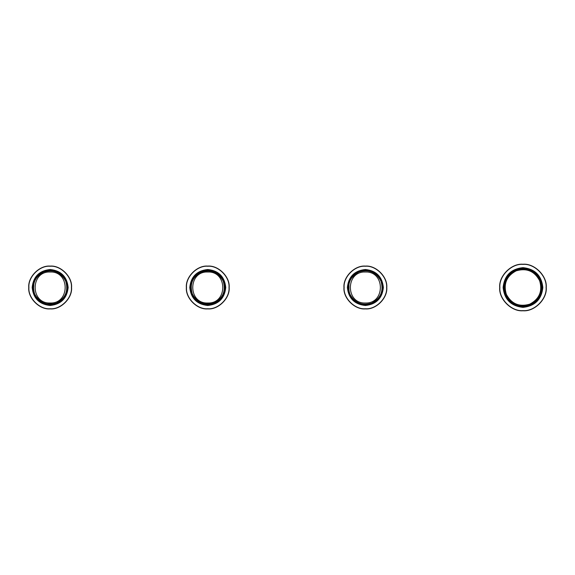 <?xml version="1.0" encoding="UTF-8"?>
<svg xmlns="http://www.w3.org/2000/svg" width="575" height="575" viewBox="0 0 575 575"><rect width="100%" height="100%" fill="white"/><g stroke="black" fill="none" stroke-linecap="round" stroke-linejoin="round"><path stroke-width="0.86" d="M49.069 272.025L50.154 271.989C70.164 271.134 70.164 303.866 50.154 303.011C30.152 303.866 30.152 271.134 50.154 271.989L51.24 272.025M50.154 266.096C39.567 265.132 27.794 276.906 28.75 287.5C27.794 298.094 39.567 309.868 50.154 308.904C60.749 309.868 72.522 298.094 71.566 287.5C72.522 276.906 60.749 265.132 50.154 266.096L49.069 266.117M50.154 269.661C60.914 270.796 66.865 276.74 67.994 287.5C66.865 298.26 60.914 304.204 50.154 305.339C39.402 304.204 33.451 298.26 32.315 287.5C33.451 276.74 39.402 270.796 50.154 269.661M33.745 294.206L43.29 303.844L56.86 303.916C66.333 298.827 69.568 291.123 66.571 280.794C61.489 271.321 53.777 268.087 43.456 271.084L34.169 279.838L33.228 292.776M43.808 271.946C53.59 269.107 60.892 272.176 65.708 281.146C68.554 290.936 65.485 298.231 56.508 303.054C46.726 305.893 39.423 302.824 34.601 293.854C31.762 284.064 34.831 276.769 43.808 271.946M56.86 303.916C46.532 306.913 38.827 303.679 33.745 294.206C30.741 283.877 33.983 276.173 43.456 271.084M530.136 305.016C540.248 299.589 543.698 291.367 540.5 280.348C535.073 270.236 526.844 266.778 515.825 269.984C505.72 275.411 502.262 283.633 505.461 294.652C510.887 304.764 519.117 308.222 530.136 305.016M516.178 270.839C526.657 267.799 534.477 271.084 539.637 280.701C542.685 291.173 539.393 298.993 529.783 304.161C519.304 307.201 511.484 303.916 506.323 294.299C503.283 283.827 506.568 276.007 516.178 270.839M522.984 264.234C534.491 263.192 547.292 275.986 546.25 287.5C547.292 299.014 534.491 311.808 522.984 310.766C511.47 311.808 498.669 299.014 499.711 287.5C498.669 275.986 511.47 263.192 522.984 264.234L521.971 264.256M522.984 267.799C534.865 269.05 541.427 275.619 542.685 287.5C541.427 299.381 534.865 305.95 522.984 307.201C511.103 305.95 504.534 299.381 503.283 287.5C504.534 275.619 511.103 269.05 522.984 267.799M522.984 306.647C511.434 305.433 505.051 299.05 503.829 287.5C505.051 275.95 511.434 269.567 522.984 268.353C534.527 269.567 540.91 275.95 542.132 287.5C540.91 299.05 534.527 305.433 522.984 306.647M364.284 272.025L365.377 271.989C385.379 271.134 385.379 303.866 365.377 303.011C345.367 303.866 345.367 271.134 365.377 271.989L366.462 272.025M365.377 266.096C354.782 265.132 343.009 276.906 343.965 287.5C343.009 298.094 354.782 309.868 365.377 308.904C375.964 309.868 387.737 298.094 386.781 287.5C387.737 276.906 375.964 265.132 365.377 266.096L364.284 266.117M365.377 269.661C376.129 270.796 382.08 276.74 383.216 287.5C382.08 298.26 376.129 304.204 365.377 305.339C354.617 304.204 348.666 298.26 347.537 287.5C348.666 276.74 354.617 270.796 365.377 269.661M351.605 298.77L361.272 304.815L372.097 303.974C381.606 298.871 384.855 291.137 381.843 280.772C376.74 271.271 369.006 268.022 358.649 271.026L348.967 280.607L348.903 294.228M359.001 271.889C368.819 269.035 376.143 272.119 380.981 281.125C383.834 290.943 380.758 298.274 371.745 303.111C361.927 305.965 354.603 302.881 349.765 293.875C346.912 284.057 349.988 276.726 359.001 271.889M372.097 303.974C361.74 306.978 354.006 303.729 348.903 294.228C345.891 283.863 349.14 276.129 358.649 271.026M206.677 272.025L207.762 271.989C227.772 271.134 227.772 303.866 207.762 303.011C187.759 303.866 187.759 271.134 207.762 271.989L208.854 272.025M207.762 266.096C197.175 265.132 185.402 276.906 186.357 287.5C185.402 298.094 197.175 309.868 207.762 308.904C218.356 309.868 230.129 298.094 229.173 287.5C230.129 276.906 218.356 265.132 207.762 266.096L206.677 266.117M207.762 269.661C218.522 270.796 224.473 276.74 225.601 287.5C224.473 298.26 218.522 304.204 207.762 305.339C197.009 304.204 191.058 298.26 189.923 287.5C191.058 276.74 197.009 270.796 207.762 269.661M191.432 294.17L200.934 303.765L214.439 303.837C223.862 298.77 227.082 291.101 224.099 280.83C219.039 271.4 211.37 268.18 201.092 271.163L192.848 278.084L190.188 289.074M201.444 272.025C211.183 269.201 218.443 272.255 223.237 281.182C226.061 290.914 223.014 298.181 214.087 302.975C204.348 305.799 197.088 302.745 192.294 293.818C189.463 284.086 192.517 276.819 201.444 272.025M214.439 303.837C204.161 306.82 196.492 303.6 191.432 294.17C188.449 283.899 191.669 276.23 201.092 271.163M50.154 266.247C60.67 265.298 72.357 276.985 71.408 287.5C72.357 298.015 60.67 309.702 50.154 308.753C39.639 309.702 27.952 298.015 28.908 287.5C27.952 276.985 39.639 265.298 50.154 266.247M50.154 305.498C61.007 304.348 67.009 298.353 68.152 287.5C67.009 276.647 61.007 270.652 50.154 269.502C39.308 270.652 33.307 276.647 32.164 287.5C33.307 298.353 39.308 304.348 50.154 305.498M43.477 271.141C53.77 268.151 61.446 271.378 66.513 280.823C69.503 291.108 66.276 298.792 56.839 303.859C46.546 306.849 38.87 303.622 33.803 294.177C30.813 283.892 34.04 276.208 43.477 271.141M56.53 303.111C65.543 298.274 68.619 290.943 65.766 281.125C60.928 272.119 53.604 269.035 43.779 271.889C34.773 276.726 31.697 284.057 34.543 293.875C39.387 302.881 46.712 305.965 56.53 303.111M515.847 270.042C526.837 266.85 535.03 270.293 540.442 280.37C543.634 291.353 540.191 299.553 530.114 304.958C519.124 308.15 510.931 304.707 505.518 294.63C502.327 283.647 505.77 275.447 515.847 270.042M529.805 304.218C539.451 299.036 542.75 291.187 539.695 280.672C534.52 271.026 526.671 267.734 516.156 270.782C506.51 275.964 503.211 283.813 506.266 294.328C511.448 303.974 519.29 307.266 529.805 304.218M522.984 264.385C534.419 263.35 547.127 276.065 546.092 287.5C547.127 298.935 534.419 311.65 522.984 310.615C511.549 311.65 498.834 298.935 499.869 287.5C498.834 276.065 511.549 263.35 522.984 264.385M522.984 307.359C534.958 306.094 541.571 299.474 542.836 287.5C541.571 275.526 534.958 268.906 522.984 267.641C511.01 268.906 504.39 275.526 503.125 287.5C504.39 299.474 511.01 306.094 522.984 307.359M365.377 266.247C375.885 265.298 387.579 276.985 386.623 287.5C387.579 298.015 375.885 309.702 365.377 308.753C354.861 309.702 343.174 298.015 344.123 287.5C343.174 276.985 354.861 265.298 365.377 266.247M365.377 305.498C376.223 304.348 382.224 298.353 383.367 287.5C382.224 276.647 376.223 270.652 365.377 269.502C354.523 270.652 348.522 276.647 347.379 287.5C348.522 298.353 354.523 304.348 365.377 305.498M358.671 271.084C368.992 268.087 376.704 271.321 381.786 280.794C384.79 291.123 381.548 298.827 372.075 303.916C361.754 306.913 354.042 303.679 348.96 294.206C345.963 283.877 349.197 276.173 358.671 271.084M371.773 303.169C380.815 298.31 383.906 290.957 381.038 281.103C376.187 272.061 368.834 268.971 358.973 271.831C349.931 276.69 346.84 284.043 349.708 293.897C354.559 302.939 361.912 306.029 371.773 303.169M207.762 266.247C218.277 265.298 229.971 276.985 229.015 287.5C229.971 298.015 218.277 309.702 207.762 308.753C197.254 309.702 185.56 298.015 186.516 287.5C185.56 276.985 197.254 265.298 207.762 266.247M207.762 305.498C218.615 304.348 224.617 298.353 225.759 287.5C224.617 276.647 218.615 270.652 207.762 269.502C196.916 270.652 190.914 276.647 189.772 287.5C190.914 298.353 196.916 304.348 207.762 305.498M201.121 271.22C211.356 268.252 218.996 271.457 224.042 280.852C227.017 291.094 223.804 298.734 214.41 303.78C204.175 306.748 196.535 303.543 191.489 294.148C188.514 283.906 191.727 276.266 201.121 271.22M214.108 303.032C223.071 298.217 226.133 290.928 223.294 281.161C218.486 272.198 211.19 269.136 201.423 271.968C192.46 276.783 189.398 284.072 192.237 293.839C197.045 302.802 204.341 305.864 214.108 303.032"/></g></svg>
